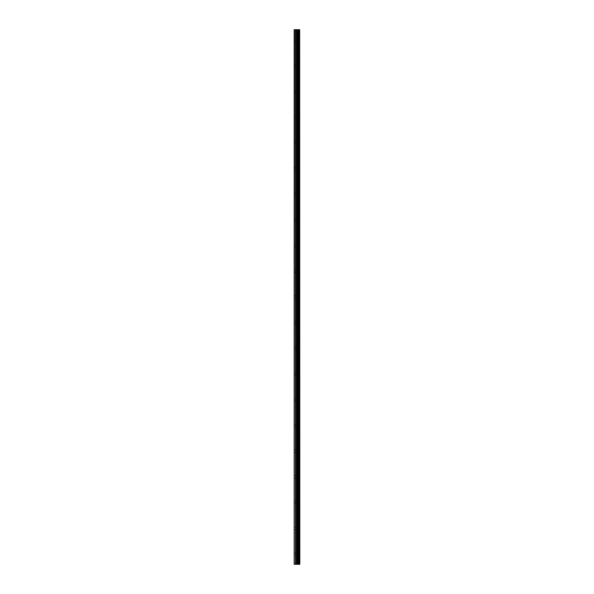 <?xml version="1.0" encoding="UTF-8"?>
<svg xmlns="http://www.w3.org/2000/svg" width="594" height="594" viewBox="0 0 594 594"><rect width="100%" height="100%" fill="white"/><g stroke="black" fill="none" stroke-linecap="round" stroke-linejoin="round"><path stroke-width="0.45" stroke-dasharray="2.97 2.23" d="M294.171 39.984L294.171 38.825L294.171 39.984M297.104 39.984L297.104 38.053L297.104 39.984M299.822 39.984L299.822 38.053L299.829 39.984M294.171 65.682L294.171 66.84L294.171 65.682M297.104 65.682L297.104 67.612L297.104 65.682M299.822 65.682L299.822 67.612L299.829 65.682M294.171 91.387L294.171 90.229L294.171 91.387M297.104 91.387L297.104 89.456L297.104 91.387M299.822 91.387L299.822 89.456L299.829 91.387M294.171 117.085L294.171 118.243L294.171 117.085M297.104 117.085L297.104 119.015L297.104 117.085M299.822 117.085L299.822 119.015L299.829 117.085M294.171 142.79L294.171 143.948L294.171 142.79M297.104 142.79L297.104 140.86L297.104 142.79M299.822 142.79L299.822 140.86L299.829 142.79M294.171 168.488L294.171 169.646L294.171 168.488M297.104 168.488L297.104 170.419L297.104 168.488M299.822 168.488L299.822 170.419L299.829 168.488M294.171 194.193L294.171 195.352L294.171 194.193M297.104 194.193L297.104 192.263L297.104 194.193M299.822 194.193L299.822 192.263L299.829 194.193M294.171 219.891L294.171 221.05L294.171 219.891M297.104 219.891L297.104 221.822L297.104 219.891M299.822 219.891L299.822 221.822L299.829 219.891M294.171 245.597L294.171 246.755L294.171 245.597M297.104 245.597L297.104 247.527L297.104 245.597M299.822 245.597L299.822 247.527L299.829 245.597M294.171 271.295L294.171 272.453L294.171 271.295M297.104 271.295L297.104 273.225L297.104 271.295M299.822 271.295L299.822 273.225L299.829 271.295M294.171 297L294.171 298.158L294.171 297M297.104 297L297.104 298.931L297.104 297M299.822 297L299.822 298.931L299.829 297M294.171 322.705L294.171 321.547L294.171 322.705M297.104 322.705L297.104 320.775L297.104 322.705M299.822 322.705L299.822 320.775L299.829 322.705M294.171 348.403L294.171 349.562L294.171 348.403M297.104 348.403L297.104 346.473L297.104 348.403M299.822 348.403L299.822 346.473L299.829 348.403M294.171 374.109L294.171 372.95L294.171 374.109M297.104 374.109L297.104 372.178L297.104 374.109M299.822 374.109L299.822 372.178L299.829 374.109M294.171 399.807L294.171 398.648L294.171 399.807M297.104 399.807L297.104 401.737L297.104 399.807M299.822 399.807L299.822 401.737L299.829 399.807M294.171 425.512L294.171 424.354L294.171 425.512M297.104 425.512L297.104 423.581L297.104 425.512M299.822 425.512L299.822 423.581L299.829 425.512M294.171 451.21L294.171 450.052L294.171 451.21M297.104 451.21L297.104 453.14L297.104 451.21M299.822 451.21L299.822 453.14L299.829 451.21M294.171 476.915L294.171 478.073L294.171 476.915M297.104 476.915L297.104 474.985L297.104 476.915M299.822 476.915L299.822 474.985L299.829 476.915M294.171 502.613L294.171 503.771L294.171 502.613M297.104 502.613L297.104 504.544L297.104 502.613M299.822 502.613L299.822 504.544L299.829 502.613M294.171 528.318L294.171 529.477L294.171 528.318M297.104 528.318L297.104 526.388L297.104 528.318M299.822 528.318L299.822 526.388L299.829 528.318M294.171 554.016L294.171 555.175L294.171 554.016M297.104 554.016L297.104 555.947L297.104 554.016M299.822 554.016L299.822 555.947L299.829 554.016M299.562 554.016L299.562 555.947L299.562 554.016M299.562 528.318L299.562 526.388L299.562 528.318M299.562 502.613L299.562 504.544L299.562 502.613M299.562 476.915L299.562 474.985L299.562 476.915M299.562 451.21L299.562 453.14L299.562 451.21M299.562 425.512L299.562 423.581L299.562 425.512M299.562 399.807L299.562 401.737L299.562 399.807M299.562 374.109L299.562 372.178L299.562 374.109M299.562 348.403L299.562 346.473L299.562 348.403M299.562 322.705L299.562 320.775L299.562 322.705M299.562 297L299.562 298.931L299.562 297M299.562 271.295L299.562 273.225L299.562 271.295M299.562 245.597L299.562 247.527L299.562 245.597M299.562 219.891L299.562 221.822L299.562 219.891M299.562 194.193L299.562 192.263L299.562 194.193M299.562 168.488L299.562 170.419L299.562 168.488M299.562 142.79L299.562 140.86L299.562 142.79M299.562 117.085L299.562 119.015L299.562 117.085M299.562 91.387L299.562 89.456L299.562 91.387M299.562 65.682L299.562 67.612L299.562 65.682M299.562 39.984L299.562 38.053L299.562 39.984M294.431 564.3L294.171 29.7L294.171 564.3L294.171 29.7L294.171 564.3L297.913 564.3L297.913 29.7L299.829 29.7L299.829 564.3L299.599 29.7M296.443 564.3L297.431 564.3L296.443 564.3M299.599 564.3L297.913 564.3M294.431 29.7L297.913 29.7M296.443 29.7L297.549 29.7L296.443 29.7M298.032 564.3L298.032 29.7M295.456 564.3L295.456 29.7M295.634 564.3L295.634 29.7M296.592 564.3L296.592 29.7M296.955 564.3L296.955 29.7M297.119 564.3L297.119 29.7M297.475 564.3L297.475 29.7M298.47 564.3L298.47 29.7M298.619 564.3L298.619 29.7M298.982 564.3L298.982 29.7M299.131 564.3L299.131 29.7M299.68 564.3L299.68 29.7M294.171 41.135L297.104 41.135L294.171 41.135M294.171 66.84L297.104 66.84L294.171 66.84M294.171 92.538L297.104 92.538L294.171 92.538M294.171 118.243L297.104 118.243L294.171 118.243M294.171 143.948L297.104 143.948L294.171 143.948M294.171 169.646L297.104 169.646L294.171 169.646M294.171 195.352L297.104 195.352L294.171 195.352M294.171 221.05L297.104 221.05L294.171 221.05M294.171 246.755L297.104 246.755L294.171 246.755M294.171 272.453L297.104 272.453L294.171 272.453M294.171 298.158L297.104 298.158L294.171 298.158M294.171 323.856L297.104 323.856L294.171 323.856M294.171 349.562L297.104 349.562L294.171 349.562M294.171 375.26L297.104 375.26L294.171 375.26M294.171 400.965L297.104 400.965L294.171 400.965M294.171 426.663L297.104 426.663L294.171 426.663M294.171 452.368L297.104 452.368L294.171 452.368M294.171 478.073L297.104 478.073L294.171 478.073M294.171 503.771L297.104 503.771L294.171 503.771M294.171 529.477L297.104 529.477L294.171 529.477M294.171 555.175L297.104 555.175L294.171 555.175M297.104 555.947L299.562 555.947L297.104 555.947M297.104 530.242L299.562 530.242L297.104 530.242M297.104 504.544L299.562 504.544L297.104 504.544M297.104 478.838L299.562 478.838L297.104 478.838M297.104 453.14L299.562 453.14L297.104 453.14M297.104 427.435L299.562 427.435L297.104 427.435M297.104 401.737L299.562 401.737L297.104 401.737M297.104 376.032L299.562 376.032L297.104 376.032M297.104 350.334L299.562 350.334L297.104 350.334M297.104 324.628L299.562 324.628L297.104 324.628M297.104 298.931L299.562 298.931L297.104 298.931M297.104 273.225L299.562 273.225L297.104 273.225M297.104 247.527L299.562 247.527L297.104 247.527M297.104 221.822L299.562 221.822L297.104 221.822M297.104 196.117L299.562 196.117L297.104 196.117M297.104 170.419L299.562 170.419L297.104 170.419M297.104 144.713L299.562 144.713L297.104 144.713M297.104 119.015L299.562 119.015L297.104 119.015M297.104 93.31L299.562 93.31L297.104 93.31M297.104 67.612L299.562 67.612L297.104 67.612M297.104 41.907L299.562 41.907L297.104 41.907M297.104 38.053L299.562 38.053L297.104 38.053M297.104 63.758L299.562 63.758L297.104 63.758M297.104 89.456L299.562 89.456L297.104 89.456M297.104 115.162L299.562 115.162L297.104 115.162M297.104 140.86L299.562 140.86L297.104 140.86M297.104 166.565L299.562 166.565L297.104 166.565M297.104 192.263L299.562 192.263L297.104 192.263M297.104 217.968L299.562 217.968L297.104 217.968M297.104 243.666L299.562 243.666L297.104 243.666M297.104 269.372L299.562 269.372L297.104 269.372M297.104 295.07L299.562 295.07L297.104 295.07M297.104 320.775L299.562 320.775L297.104 320.775M297.104 346.473L299.562 346.473L297.104 346.473M297.104 372.178L299.562 372.178L297.104 372.178M297.104 397.883L299.562 397.883L297.104 397.883M297.104 423.581L299.562 423.581L297.104 423.581M297.104 449.287L299.562 449.287L297.104 449.287M297.104 474.985L299.562 474.985L297.104 474.985M297.104 500.69L299.562 500.69L297.104 500.69M297.104 526.388L299.562 526.388L297.104 526.388M297.104 552.093L299.562 552.093L297.104 552.093M294.171 552.865L297.104 552.865L294.171 552.865M294.171 527.16L297.104 527.16L294.171 527.16M294.171 501.462L297.104 501.462L294.171 501.462M294.171 475.757L297.104 475.757L294.171 475.757M294.171 450.052L297.104 450.052L294.171 450.052M294.171 424.354L297.104 424.354L294.171 424.354M294.171 398.648L297.104 398.648L294.171 398.648M294.171 372.95L297.104 372.95L294.171 372.95M294.171 347.245L297.104 347.245L294.171 347.245M294.171 321.547L297.104 321.547L294.171 321.547M294.171 295.842L297.104 295.842L294.171 295.842M294.171 270.144L297.104 270.144L294.171 270.144M294.171 244.438L297.104 244.438L294.171 244.438M294.171 218.741L297.104 218.741L294.171 218.741M294.171 193.035L297.104 193.035L294.171 193.035M294.171 167.337L297.104 167.337L294.171 167.337M294.171 141.632L297.104 141.632L294.171 141.632M294.171 115.927L297.104 115.927L294.171 115.927M294.171 90.229L297.104 90.229L294.171 90.229M294.171 64.523L297.104 64.523L294.171 64.523M294.171 38.825L297.104 38.825L294.171 38.825"/><path stroke-width="0.89" d="M299.68 29.7L299.829 564.3L299.68 29.7L294.171 29.7L294.171 564.3L294.431 29.7M294.431 564.3L299.68 564.3M298.032 564.3L298.032 29.7M297.913 564.3L297.913 29.7M299.599 564.3L299.599 29.7M299.131 564.3L299.131 29.7M298.982 564.3L298.982 29.7M298.619 564.3L298.619 29.7M298.47 564.3L298.47 29.7M297.475 564.3L297.475 29.7M297.119 564.3L297.119 29.7M296.955 564.3L296.955 29.7M296.592 564.3L296.592 29.7M295.634 564.3L295.634 29.7M295.456 564.3L295.456 29.7"/></g></svg>
